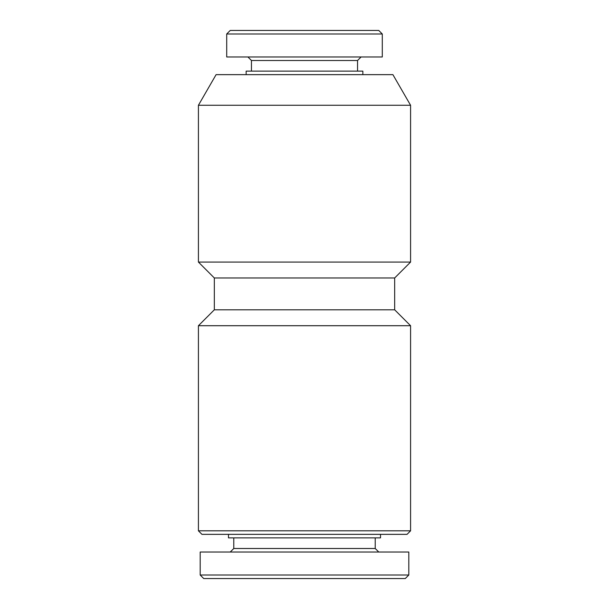 <?xml version="1.0" encoding="UTF-8"?>
<svg xmlns="http://www.w3.org/2000/svg" width="609" height="609" viewBox="0 0 609 609"><rect width="100%" height="100%" fill="white"/><g stroke="black" fill="none" stroke-linecap="round" stroke-linejoin="round"><path stroke-width="0.91" d="M200.186 575.01L203.718 578.55L405.282 578.55L408.814 575.01L408.814 552.028L200.186 552.028L200.186 575.01L408.814 575.01M230.24 552.028L233.78 548.496L375.22 548.496L378.76 552.028M233.78 548.496L233.78 537.884M228.474 534.352L228.474 537.884L380.526 537.884L380.526 534.352M198.42 530.812L201.952 534.352L407.048 534.352L410.58 530.812L410.58 325.716L198.42 325.716L198.42 530.812L410.58 530.812M198.42 325.716L214.33 309.806L394.67 309.806L410.58 325.716M214.33 309.806L214.33 277.978L394.67 277.978L410.58 262.068L410.58 105.273L198.42 105.273L198.42 262.068L410.58 262.068M214.33 277.978L198.42 262.068M198.42 105.273L216.096 74.648L392.904 74.648L410.58 105.273M246.15 74.648L246.15 71.116L362.85 71.116L362.85 74.648M251.456 71.116L251.456 60.504L357.544 60.504L361.076 56.972M251.456 60.504L247.924 56.972M226.708 56.972L382.292 56.972L382.292 33.99L226.708 33.99L226.708 56.972M226.708 33.99L230.24 30.45L378.76 30.45L382.292 33.99M375.22 548.496L375.22 537.884M394.67 309.806L394.67 277.978M357.544 71.116L357.544 60.504"/></g></svg>
